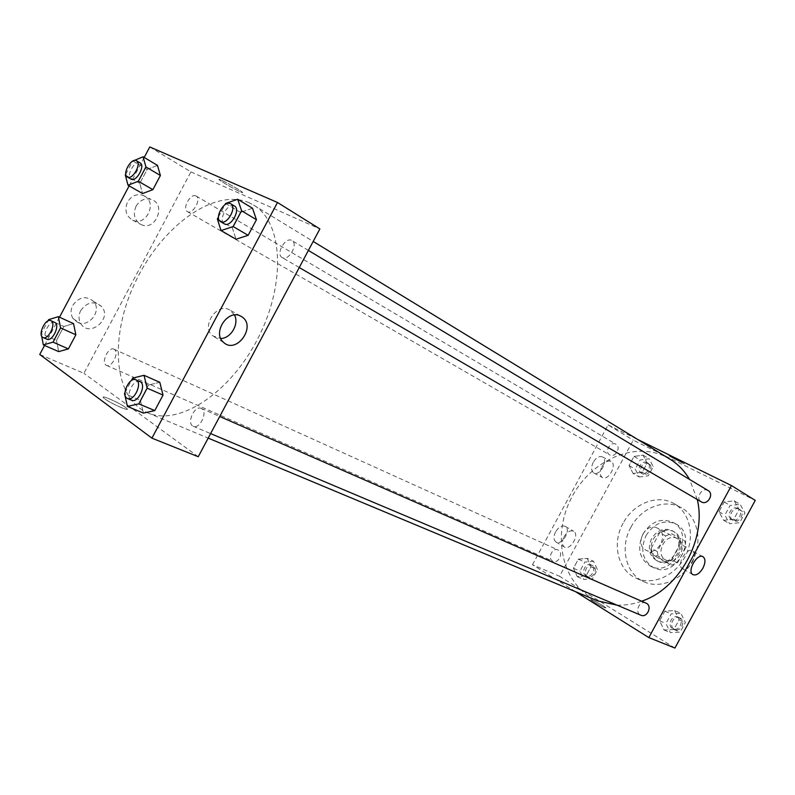 <?xml version="1.0" encoding="UTF-8"?>
<svg xmlns="http://www.w3.org/2000/svg" width="795" height="795" viewBox="0 0 795 795"><rect width="100%" height="100%" fill="white"/><g stroke="black" fill="none" stroke-linecap="round" stroke-linejoin="round"><path stroke-width="0.6" stroke-dasharray="3.98 2.98" d="M657.604 528.238L657.485 528.178C645.749 521.381 633.804 544.784 646.186 550.299C657.704 556.719 669.469 533.982 657.604 528.238M677.35 538.622L677.231 538.553C665.584 531.825 653.897 554.721 666.18 560.197C677.598 566.557 689.116 544.327 677.35 538.622M686.085 547.109L677.519 562.88L671.666 565.066L658.459 557.583L657.226 551.462L665.673 535.909L671.447 533.674L684.773 540.938L686.085 547.109L680.122 543.999L671.497 559.879L677.519 562.88M657.226 551.462L651.155 548.421L659.651 532.769L665.673 535.909M671.447 533.674L684.773 540.938M665.445 530.504L659.651 532.769M651.155 548.421L652.377 554.582L658.459 557.583M671.497 559.879L665.624 562.085L652.377 554.582M680.122 543.999L678.811 537.788M653.172 539.358C658.667 530.921 665.435 528.268 673.464 531.398C689.822 539.08 673.991 570.085 658.181 561.35C650.638 556.381 648.968 549.047 653.172 539.358M651.642 538.573C647.438 548.282 649.108 555.625 656.65 560.604C672.411 569.319 688.291 538.434 672.053 530.643L671.964 530.593C663.924 527.463 657.147 530.126 651.642 538.573M665.624 562.085L671.666 565.066M646.096 535.492C654.126 523.15 664.024 519.294 675.76 523.945C699.352 535.174 676.416 580.092 653.49 567.59C642.42 560.356 639.955 549.653 646.096 535.492M643.016 533.912C651.075 521.53 660.993 517.664 672.749 522.315C696.37 533.554 673.355 578.631 650.399 566.1C639.319 558.855 636.855 548.133 643.016 533.912M630.942 527.204C641.078 507.667 665.087 498.117 681.563 507.846C697.424 516.531 702.939 540.729 692.882 560.187C683.034 579.744 660.198 589.473 643.851 581.721C625.576 573.811 619.633 547.099 630.942 527.204M623.131 523.199C611.733 543.273 617.645 570.174 635.98 578.104C652.367 585.875 675.333 576.037 685.27 556.301C695.416 536.675 689.921 512.308 674.011 503.593L673.206 503.156C656.69 494.092 633.188 503.851 623.131 523.199M674.915 648.054L559.551 576.276L633.237 440.172L755.25 500.403M633.108 473.492L629.074 465.552L634.013 456.429L643.046 455.147L647.17 463.068L642.181 472.28L633.108 473.492L629.074 465.552L634.013 456.429L643.046 455.147L647.17 463.068L642.181 472.28L633.108 473.492L639.25 476.99L635.205 469.1L640.124 460.027L649.118 458.765L653.242 466.655L648.283 475.808L639.25 476.99M587.137 558.358L590.993 566.746L586.024 575.928L577.23 576.643L573.453 568.256L578.382 559.163L587.137 558.358L590.993 566.746L586.024 575.928L577.23 576.643L573.453 568.256L578.382 559.163L587.137 558.358L593.567 561.3L597.433 569.637L592.484 578.76L583.729 579.466L579.943 571.118L584.842 562.085L593.567 561.3M674.627 610.56L679.159 619.732L673.852 629.491L664.063 629.988L659.631 620.816L664.878 611.146L674.627 610.56L679.159 619.732L673.852 629.491L664.063 629.988L659.631 620.816L664.878 611.146L674.627 610.56L680.858 613.323L685.389 622.445L680.113 632.134L670.364 632.611L665.932 623.499L671.149 613.889L680.858 613.323M734.292 500.83L739.121 509.486L733.795 519.284L723.688 520.337L718.958 511.672L724.225 501.963L734.292 500.83L739.121 509.486L733.795 519.284L723.688 520.337L718.958 511.672L724.225 501.963L734.292 500.83L740.115 504.368L744.935 512.974L739.648 522.712L729.581 523.736L724.851 515.11L730.088 505.481L740.115 504.368M604.518 607.678L605.959 607.897C604.866 606.317 588.986 597.83 590.794 599.798C593.855 602.193 598.426 604.826 604.518 607.678C598.436 604.826 593.855 602.193 590.794 599.798C588.986 597.83 604.866 606.307 605.959 607.897L604.518 607.678M575.431 591.619L532.491 564.728L559.551 576.276M692.336 562.294C694.959 556.828 694.979 553.032 692.395 550.895C686.512 546.99 676.058 565.474 682.358 568.644C685.658 569.826 688.987 567.709 692.336 562.294M670.066 456.529L684.117 463.813C686.592 464.588 670.692 455.982 668.953 455.615L670.066 456.529L668.953 455.615C670.682 455.982 686.592 464.588 684.117 463.823L670.066 456.539M532.491 564.728L608.096 424.928L633.237 440.172M608.096 424.928L637.789 439.526M555.606 531.835C553.409 536.456 553.499 539.815 555.864 541.922C561.618 546.264 571.595 529.897 565.325 526.419C561.986 525.068 558.746 526.876 555.606 531.835M593.249 462.223C590.904 467.321 591.102 470.898 593.845 472.975C600.016 476.682 608.91 459.659 602.272 456.847C599.092 455.853 596.091 457.642 593.249 462.223M563.993 536.794C567.153 531.795 570.403 529.967 573.732 531.308C579.982 534.787 569.945 551.253 564.212 546.91C561.856 544.813 561.787 541.435 563.993 536.794M601.885 466.754C604.747 462.134 607.758 460.325 610.918 461.319C617.546 464.121 608.592 481.243 602.441 477.547C599.698 475.47 599.519 471.872 601.885 466.754M708.166 490.595C702.094 486.59 694.9 498.495 701.329 501.884M558.378 550.17L557.971 549.951C552.287 547.069 547.049 558.974 552.992 561.27C558.368 563.983 563.695 553.002 558.378 550.17M615.757 444.127C610.341 441.076 604.16 452.077 609.695 454.919C615.022 458.347 621.601 447.217 615.996 444.256L615.757 444.127M645.957 603.057C639.458 599.877 634.102 612.687 640.889 615.221M669.887 459.113L665.634 456.767C632.562 440.39 587.972 462.143 570.055 500.651C551.561 538.901 563.327 586.601 597.532 600.861M617 605.134C625.168 605.462 633.396 604.14 641.694 601.189M697.275 499.518L689.563 479.415M249.193 202.765C214.65 187.511 162.349 225.73 136.074 280.526C109.243 335.073 112.612 397.947 147.582 412.764C178.348 426.577 229.894 393.764 258.017 338.233C286.488 282.871 282.821 221.885 253.585 205.08L249.193 202.765M282.404 257.679L282.165 257.55C275.338 254.102 285.634 236.244 291.964 240.567C298.572 243.936 288.823 261.366 282.404 257.679M114.361 349.412L113.953 349.184C108.388 346.213 100.548 363.186 106.49 365.352C111.767 368.184 119.558 352.374 114.361 349.412M195.928 195.928C190.522 192.947 181.826 208.896 187.382 211.599C192.599 215.137 201.801 198.869 196.166 196.047L195.928 195.928M201.821 408.729L201.244 408.411C194.477 404.953 186.129 423.735 193.304 426.289C199.664 429.538 208.012 412.297 201.821 408.729M149.778 146.946L190.919 171.889L83.922 373.322L39.75 354.471M190.919 171.889L319.878 228.93M198.243 456.737L83.922 373.322M77.503 322.323C88.871 328.246 102.356 310.497 93.512 301.335C86.069 295.422 79.142 296.764 72.752 305.35C70.447 310.09 70.546 314.502 73.061 318.566L77.503 322.323M144.491 196.047L142.335 195.113C136.184 193.722 131.264 196.007 127.568 201.97C124.318 209.979 125.978 216.031 132.566 220.106C145.863 226.963 157.808 202.904 144.491 196.047M144.203 157.46L129.138 185.871M59.506 317.205L44.53 345.467M232.259 227.698L236.026 239.215L232.259 227.698L240.448 212.335L232.259 227.698L217.353 219.003M252.512 208.25L240.448 212.335L252.512 208.25M140.377 400.302L143.418 413.102L140.377 400.302L148.506 385.028L140.377 400.302L124.487 393.555M159.815 382.316L148.506 385.028L159.815 382.316M56.505 340.399L58.691 351.609L56.505 340.399L63.878 326.507L56.505 340.399L41.231 333.671L47.988 320.922M73.538 323.625L63.878 326.507L73.538 323.625M157.489 165.39L147.194 169.405L139.781 183.377L142.553 193.533L139.781 183.377L147.194 169.405L157.489 165.39M80.702 310.587C87.142 301.921 94.098 300.55 101.571 306.482C112.691 318.417 89.835 337.925 80.981 323.903C78.466 319.819 78.367 315.377 80.702 310.587M136.044 206.263C139.771 200.241 144.72 197.925 150.891 199.316C166.87 203.719 155.76 231.941 141.023 224.518C134.415 220.434 132.755 214.342 136.044 206.263M125.55 407.467C119.131 402.568 98.759 393.754 103.916 398.136C108.498 402.469 132.129 412.993 126.534 408.252L125.55 407.467L126.544 408.252C132.129 412.993 108.508 402.459 103.916 398.136C98.759 393.754 119.131 402.568 125.55 407.467M221.129 180.058L220.096 179.63C213.348 177.007 235.847 190.333 241.461 192.311C247.702 194.775 228.562 183.218 221.129 180.058C228.562 183.228 247.702 194.775 241.461 192.311C235.847 190.343 213.338 177.007 220.096 179.64L221.129 180.058M234.515 315.019L229.626 309.901C216.816 302.239 200.817 326.357 212.513 335.768L220.801 338.541M218.466 216.916L224.905 204.802M234.187 205.885C227.758 202.407 217.78 220.593 224.319 223.842M225.621 203.46L240.448 212.335M124.954 392.67L131.364 380.626M139.95 381.58C133.292 378.152 124.507 397.748 131.592 400.233M132.705 378.112L148.506 385.028M125.789 174.135L132.676 161.137M139.9 162.806C134.603 159.904 125.58 176.51 131.026 179.133M125.312 175.029L139.781 183.377M132.795 160.918L147.194 169.405M41.688 336.136L41.231 333.671M54.766 322.422C49.33 319.491 41.131 337.14 46.955 339.236M48.664 319.63L63.878 326.507M737.889 508.462C731.837 505.064 725.438 516.293 731.579 519.523C737.521 523.348 744.428 512 738.197 508.631L737.889 508.462M723.688 520.337L729.581 523.736M718.958 511.672L724.851 515.11M724.225 501.963L730.088 505.481M739.121 509.486L744.935 512.974M733.795 519.284L739.648 522.712M739.33 509.327C733.288 505.938 726.898 517.148 733.04 520.367C738.972 524.203 745.869 512.864 739.648 509.506L739.33 509.327M678.642 617.397L678.095 617.119C671.686 613.988 666.538 626.361 673.216 628.865C679.228 631.767 684.535 620.547 678.642 617.397M664.063 629.988L670.364 632.611M659.631 620.816L665.932 623.499M664.878 611.146L671.149 613.889M679.159 619.732L685.389 622.445M673.852 629.491L680.113 632.134M680.192 618.083L679.645 617.794C673.236 614.674 668.098 627.026 674.776 629.521C680.778 632.423 686.075 621.223 680.192 618.083M647.031 462.62C641.674 459.59 635.692 470.233 641.168 473.045C646.434 476.434 652.814 465.681 647.269 462.75L647.031 462.62M629.074 465.552L635.205 469.1M634.013 456.429L640.124 460.027M643.046 455.147L649.118 458.765M647.17 463.068L653.242 466.655M642.181 472.28L648.283 475.808M648.541 463.515C643.185 460.484 637.212 471.107 642.688 473.929C647.955 477.308 654.315 466.566 648.78 463.644L648.541 463.515M591.49 565.146L591.082 564.927C585.458 562.075 580.4 573.593 586.283 575.868C591.609 578.551 596.757 567.938 591.49 565.146M577.23 576.643L583.729 579.466M573.453 568.256L579.943 571.118M578.382 559.163L584.842 562.085M590.993 566.746L597.433 569.637M586.024 575.928L592.484 578.76M593.09 565.861L592.673 565.652C587.058 562.8 582.01 574.298 587.893 576.574C593.209 579.257 598.347 568.654 593.09 565.861M677.231 538.553L657.485 528.178M666.18 560.197L646.186 550.299M656.65 560.604L658.181 561.35M671.964 530.593L673.464 531.398M650.399 566.1L653.49 567.59M672.749 522.315L675.76 523.945M635.98 578.104L643.851 581.721M674.011 503.593L681.563 507.846M702.979 556.709L692.395 550.895M692.922 574.616L682.358 568.644M555.864 541.922L564.212 546.91M565.325 526.419L573.732 531.308M593.845 472.975L602.441 477.547M602.272 456.847L610.918 461.319M147.582 412.764L208.191 438.105M253.585 205.08L313.19 241.451M308.39 250.435L291.964 240.567M299.268 267.527L282.165 257.55M106.49 365.352L552.992 561.27M113.953 349.184L557.971 549.951M187.382 211.599L609.695 454.919M196.166 196.047L615.996 444.256M193.304 426.289L210.605 433.583M201.244 408.411L219.728 416.5M73.061 318.566L80.981 323.903M93.512 301.335L101.571 306.482M132.566 220.106L141.023 224.518M142.335 195.113L150.891 199.316M240.388 315.983L230.649 310.507M223.554 342.357L212.513 335.768M731.579 519.523L733.04 520.367M738.197 508.631L739.648 509.506M673.216 628.865L674.776 629.521M678.095 617.119L679.645 617.794M641.168 473.045L642.688 473.929M647.269 462.75L648.78 463.644M586.283 575.868L587.893 576.574M591.082 564.927L592.673 565.652"/><path stroke-width="1.19" d="M637.789 439.526L731.46 485.566L755.25 500.403L674.915 648.054L648.829 637.59L575.431 591.619M702.919 568.187C699.54 573.642 696.211 575.779 692.922 574.616C686.661 571.466 697.185 552.843 703.028 556.739C705.592 558.865 705.562 562.681 702.919 568.187M731.46 485.566L648.829 637.59M299.268 267.527L701.558 502.003C707.639 505.511 714.357 493.914 708.166 490.595L308.39 250.435M210.605 433.583L640.889 615.221C646.981 618.172 652.486 606.545 646.514 603.345L219.728 416.5M208.191 438.105L597.532 600.861L617 605.134M641.694 601.189C679.377 588.797 706.854 538.662 697.275 499.518M689.563 479.415C684.465 470.799 677.906 464.022 669.887 459.113L313.19 241.451M144.203 157.46L149.778 146.946L277.495 202.496L319.878 228.93L198.243 456.737L151.915 438.144L39.75 354.471L44.53 345.467M129.138 185.871L59.506 317.205M236.026 239.215L248.149 235.31L256.457 219.708L252.512 208.25L256.457 219.708L248.149 235.31L236.026 239.215L221.04 230.58L217.353 219.003L218.466 216.916M143.418 413.102L154.777 410.588L163.035 395.085L159.815 382.316L163.035 395.085L154.777 410.588L143.418 413.102L127.448 406.444L124.487 393.555L124.954 392.67M58.691 351.609L68.39 348.886L75.863 334.794L73.538 323.625L75.863 334.794L68.39 348.886L58.691 351.609L43.328 344.941L41.688 336.136M277.495 202.496L151.915 438.144M157.489 165.39L160.401 175.486L157.489 165.39L143.08 156.794L145.932 166.94L138.34 181.26L128.005 185.225L125.312 175.029L125.789 174.135M152.879 189.657L160.401 175.486L152.879 189.657L142.553 193.533L152.879 189.657L138.34 181.26M240.845 316.201L241.859 316.808C256.865 326.129 236.413 354.779 223.554 342.357C211.838 332.916 227.996 308.52 240.845 316.201M220.801 338.541C230.997 338.282 239.335 323.972 234.515 315.019M224.905 204.802L225.621 203.46L237.715 199.257L241.591 210.774L233.183 226.565L221.04 230.58M220.533 221.626C226.714 225.84 237.417 207.187 230.759 203.798L230.421 203.619C224.001 200.151 213.994 218.386 220.533 221.626L224.319 223.842C230.51 228.056 241.183 209.453 234.515 206.054L234.187 205.885M237.715 199.257L252.512 208.25M241.591 210.774L256.457 219.708M233.183 226.565L248.149 235.31M131.364 380.626L132.705 378.112L144.014 375.31L147.145 388.169L138.797 403.85L127.448 406.444M127.558 398.534L131.592 400.233C137.843 403.472 146.598 385.456 140.506 381.898L135.935 379.821C129.277 376.393 120.472 396.039 127.558 398.534C133.798 401.763 142.573 383.697 136.492 380.139L135.935 379.821M144.014 375.31L159.815 382.316M147.145 388.169L163.035 395.085M138.797 403.85L154.777 410.588M132.676 161.137L143.08 156.794M127.349 177.017C132.437 180.495 141.997 163.482 136.472 160.759L136.243 160.64C130.956 157.748 121.913 174.403 127.349 177.017L131.026 179.133C136.124 182.621 145.664 165.648 140.129 162.925L139.9 162.806M128.005 185.225L142.553 193.533M145.932 166.94L160.401 175.486M47.988 320.922L48.664 319.63L58.323 316.668L60.569 327.908L53.017 342.148L43.328 344.941M43.069 337.527L46.955 339.236C52.092 342.029 60.231 325.572 55.153 322.641L50.9 320.673C45.484 317.752 37.256 335.44 43.069 337.527C48.207 340.32 56.356 323.823 51.297 320.902L50.9 320.673M58.323 316.668L73.538 323.625M60.569 327.908L75.863 334.794M53.017 342.148L68.39 348.886M241.859 316.808L240.388 315.983M230.759 203.798L234.515 206.054M136.472 160.759L140.129 162.925"/></g></svg>
